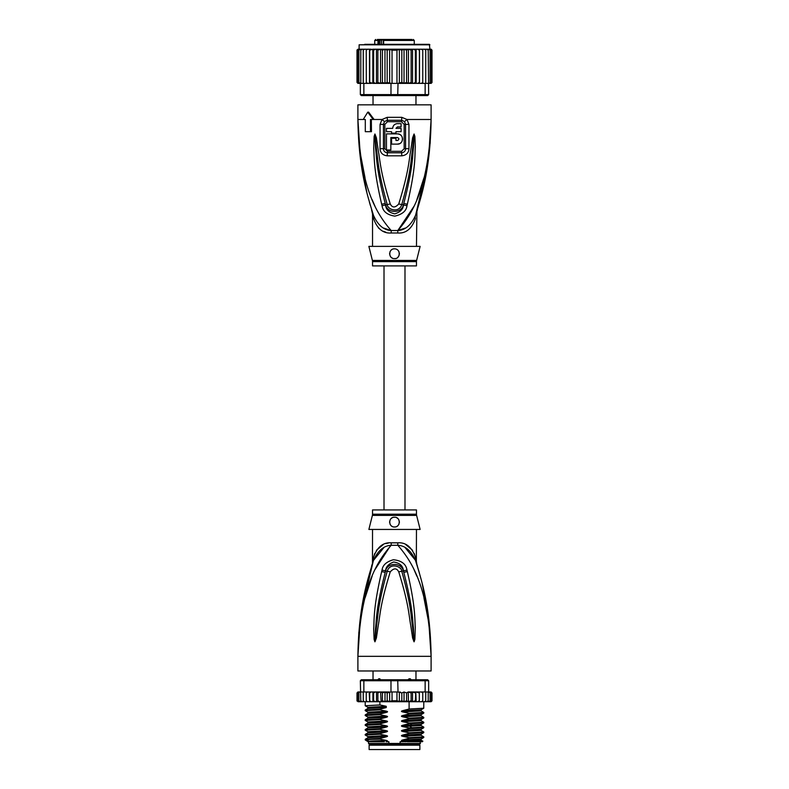 <?xml version="1.0" encoding="UTF-8"?>
<svg xmlns="http://www.w3.org/2000/svg" width="789" height="789" viewBox="0 0 789 789"><rect width="100%" height="100%" fill="white"/><g stroke="black" fill="none" stroke-linecap="round" stroke-linejoin="round"><path stroke-width="1.18" d="M419.876 749.55L369.124 749.55L369.124 745.161L419.876 745.161L419.876 749.55M371.195 744.185L371.195 745.161M417.805 744.185L417.805 745.161M415.971 679.763L415.971 670.975M373.029 679.763L373.029 670.975M377.389 680.108L378.769 678.787L381.531 680.108M407.469 680.108L409.116 678.787L410.231 678.787L411.611 680.108M378.769 678.787L379.884 678.787M409.116 678.787L410.231 678.787M360.011 624.04L357.9 656.33C359.922 589.442 375.939 562.744 391.176 545.298A9.764 1.46 90 0 0 391.216 542.822L390.93 542.822M416.464 514.201A4.882 4.882 90 0 0 416.612 515.385L372.388 515.385A4.882 4.882 -90 0 0 372.536 514.201L372.536 509.921L416.464 509.921L416.464 514.201L372.536 514.201M416.464 529.439L416.355 561.334M358.867 632.097L357.9 656.33C358.561 605.922 367.713 579.382 373.542 560.308C377.951 550.614 383.819 545.613 391.176 545.298L397.824 545.298C405.181 545.613 411.049 550.614 415.458 560.308C421.287 579.382 430.439 605.952 431.1 656.33C429.088 589.452 413.041 562.725 397.824 545.298A9.764 1.46 90 0 1 397.784 542.822C405.901 542.23 411.779 547.024 415.418 557.212C416.829 563.435 416.829 563.435 415.418 557.212L414.195 553.355M429.265 623.063L431.1 656.33L357.9 656.33L357.9 670.975L431.1 670.975L431.1 656.33L428.91 623.507L423.949 597.934M390.733 545.367L374.992 569.559M372.112 576.217L365.06 597.894M416.868 576.177L414.008 569.559M407.341 571.621C415.645 607.106 414.619 618.596 415.29 627.294L414.876 639.484L414.047 641.802L412.617 638.064L410.635 624.839C408.919 615.785 408.919 604.63 398.751 571.877C396.699 567.902 393.869 567.902 390.249 571.867C379.785 605.715 380.071 616.179 378.345 624.957L376.383 638.035L374.953 641.802L374.124 639.465L373.69 628.734C374.38 620.213 372.901 609.502 381.659 571.621L382.034 570.131C382.645 565.161 386.432 561.699 393.386 559.746C401.542 560.584 406.069 564.046 406.966 570.131L407.341 571.621A4.882 0.503 167.3 0 0 403.781 572.38C412.874 607.264 412.312 618.714 413.416 627.285L414.008 641.585L412.292 624.651C410.911 615.568 411.03 604.394 401.798 571.325C401.808 566.354 389.953 562.202 387.202 571.325C377.714 605.498 378.089 615.953 376.698 624.76L374.992 641.585L375.475 628.715C376.619 620.312 375.613 609.631 385.219 572.39L385.565 570.901C385.791 566.926 388.484 563.957 393.662 562.005C399.786 562.981 403.051 565.94 403.435 570.901L403.781 572.38L403.347 570.93C401.552 562.133 387.064 562.429 385.653 570.93L385.219 572.39A4.882 0.503 12.7 0 0 381.659 571.621M406.966 570.131A4.882 0.523 167.1 0 0 403.435 570.901L401.798 571.325A4.882 0.72 -15.8 0 0 398.751 571.877M414.876 639.484A4.882 0.641 -172.7 0 0 414.057 639.317L414.028 641.546A4.882 2.278 -128.3 0 1 414.146 641.753M414.047 641.802A4.882 2.604 -102.6 0 0 414.008 641.585L413.535 637.867L412.617 638.064M390.249 571.867A4.882 0.73 -164.2 0 0 387.202 571.325L385.565 570.901A4.882 0.523 12.9 0 0 382.034 570.131M376.383 638.035L375.465 637.847L374.992 641.585A4.882 2.604 -77.2 0 0 374.953 641.802M374.854 641.753A4.882 2.278 -51.7 0 1 374.972 641.546L374.943 639.297A4.882 0.641 -7.2 0 0 374.124 639.465M416.464 561.827L416.917 564.776L415.458 560.308C417.43 566.334 417.43 566.334 415.458 560.308A9.764 6.874 161.5 0 1 415.418 557.212M383.76 547.753L373.542 560.298C371.57 566.334 371.57 566.334 373.542 560.308A9.764 6.874 18.5 0 0 373.582 557.212C377.221 547.024 383.099 542.23 391.216 542.822L397.784 542.822M372.566 563.267L373.305 560.999M373.236 561.216L360.938 613.536M373.089 561.669L372.595 563.178M374.805 553.355L373.582 557.212C372.171 563.435 372.171 563.435 373.582 557.212L373.207 558.839M372.901 560.2L372.724 560.989M372.467 563.573L372.536 529.439M388.553 543.019L385.86 543.611M383.306 544.558L376.432 550.298M415.448 560.249L405.211 547.734M412.568 550.308L405.733 544.578M428.624 617.669L422.076 582.963M419.492 573.307L417.144 565.486M416.691 564.066L416.434 563.267M416.306 562.873L415.773 561.255M416.612 515.385L420.123 529.439L368.877 529.439L372.388 515.385M394.5 517.239C400.812 516.854 400.743 527.328 394.5 527.003C388.267 527.308 388.158 516.874 394.5 517.239A4.882 4.882 0 0 0 393.297 517.397L393.731 517.298M394.5 527.003L395.624 526.874A4.882 4.882 0 0 1 393.366 526.865M397.005 526.312L397.676 525.829M398.642 524.705L399.056 523.876M399.382 522.269L399.352 521.568M396.778 517.811A4.882 4.882 0 0 1 397.725 518.462L397.34 518.156M392.143 517.85L391.522 518.255M389.667 521.47L389.658 521.499A4.882 4.882 0 0 0 389.648 522.653M390.486 524.902A4.882 4.882 0 0 1 389.934 523.837L389.953 523.896M392.261 526.46A4.882 4.882 0 0 1 391.285 525.799L391.344 525.849M392.192 517.821A4.882 4.882 0 0 0 391.255 518.472M390.506 519.32A4.882 4.882 0 0 0 389.963 520.326M396.729 526.46A4.882 4.882 0 0 0 397.705 525.799M398.504 524.902A4.882 4.882 0 0 0 399.066 523.837M399.352 522.653A4.882 4.882 0 0 0 399.333 521.47M399.037 520.336A4.882 4.882 0 0 0 398.494 519.32M405.664 741.739L402.627 741.196L421.109 740.181L422.855 741.206L400.102 741.739L400.102 743.445L368.512 743.445L368.512 741.739M388.898 743.445L388.898 741.739L386.077 741.739M420.488 741.739L419.758 744.185L369.242 744.185L368.512 743.445M400.102 743.445L420.488 743.445M422.855 741.206L422.322 741.739L407.41 741.739M404.037 701.697L401.828 700.75L399.352 701.539L396.956 700.75L392.044 700.75L389.658 701.599L387.172 700.75L385.002 701.717L382.418 700.75L381.117 701.727L415.764 701.727L415.379 700.75L412.539 701.727L412.539 691.963L411.118 692.939L411.118 700.75L408.465 701.727L408.238 691.963L406.582 692.939L406.582 700.75L404.037 701.697L404.037 691.992L406.582 692.939M367.585 691.963L366.244 692.939L366.392 691.963L369.193 691.963L363.857 691.963L363.857 680.739L390.979 680.739L390.979 691.963L396.956 691.963L396.956 700.75M399.352 701.539L399.352 692.15L396.956 691.963M398.021 691.963L397.725 679.763L427.687 679.763L428.664 680.739L425.143 680.739L424.462 679.763M364.538 679.763L363.857 680.739L360.336 680.739L361.313 679.763L391.275 679.763L390.979 680.739L425.143 680.739L425.143 691.963L419.304 691.963L419.275 700.75L417.776 701.727L416.178 701.727L415.764 691.963L415.379 700.75M391.275 679.763L397.725 679.763M430.212 691.963L431.356 692.939L430.212 691.963L425.143 691.963M428.861 691.963L430.084 692.939L428.664 691.963L428.664 680.739M360.336 680.739L360.8 700.75L362.082 701.727L360.8 700.75M363.857 691.963L360.8 691.963M430.084 692.939L430.084 700.75L429.443 701.727L426.918 701.727L428.2 700.75L426.918 701.727L419.344 701.727L419.344 691.963L408.238 691.963M428.2 691.963L428.2 700.75M425.429 701.727L425.744 700.75L424.423 701.727L425.429 701.727M425.744 691.963L425.744 700.75M422.608 701.727L422.756 700.75L421.415 701.727L422.608 701.727M422.756 692.939L422.608 691.963L421.415 691.963L422.756 692.939L422.756 700.75M421.415 691.963L419.807 691.963M419.344 701.727L419.275 700.75L419.304 701.727L417.776 701.727M416.178 691.963L419.275 692.939M419.255 700.918L419.304 701.727L413.564 701.727M412.539 691.963L415.379 692.939M412.539 701.727L411.118 700.75M408.465 691.963L411.118 692.939M408.465 701.727L406.582 700.75M399.352 692.15L401.828 692.939L404.037 691.992M401.828 692.939L401.828 700.75M392.044 691.963L392.044 700.75M429.64 691.963L431.07 691.963L431.997 692.939L431.997 700.75L431.07 701.727L431.987 700.888M419.275 700.75L419.304 701.727M429.334 691.963L430.952 691.963L431.997 692.939L431.07 691.963L431.997 692.939L431.997 700.75L430.952 701.727M431.356 692.939L431.356 700.75L430.567 701.727L428.437 701.727M431.356 700.75L430.212 701.727M430.084 700.75L428.861 701.727M412.026 701.727L408.781 701.727M357.052 701.066L359.36 701.727M360.139 701.727L358.916 700.75L359.557 701.727L364.064 701.727M364.064 701.648L363.256 700.75L364.577 701.727L367.585 701.727L366.392 701.727L366.244 700.75L367.585 701.727L369.696 701.727L369.725 700.75L369.696 701.727L377.063 701.727L377.882 700.75L379.874 701.727L376.511 701.727L376.511 691.963L377.063 691.963L369.656 691.963L376.511 691.963M357.644 700.75L358.788 701.727L357.644 700.75L357.644 692.939L360.139 691.963M371.165 691.963L369.725 692.939L369.696 691.963L369.725 700.75L371.165 701.727L369.696 701.727M373.621 700.75L373.296 701.727L375.347 701.727L373.621 700.75L373.621 692.939L375.347 691.963M408.238 701.727L394.322 701.727M408.781 691.963L412.026 691.963M413.564 691.963L415.764 691.963M417.776 691.963L419.304 691.963M357.93 691.963L357.003 692.939L357.93 691.963L357.003 692.939L357.93 691.963L359.36 691.963M358.048 691.963L359.666 691.963M357.644 692.939L358.788 691.963M380.623 691.963L388.799 691.963L379.874 691.963L380.623 691.963L381.117 701.727L379.874 701.727L379.894 704.942L386.255 706.283L386.255 707.546L379.894 709.203L379.894 709.824L386.373 711.185C387.902 711.54 387.902 711.944 386.373 712.398L379.894 714.084L379.894 714.706L386.373 716.057C387.902 716.422 387.902 716.826 386.373 717.28L379.894 718.966L379.894 719.588L386.373 720.939C387.902 721.304 387.902 721.708 386.373 722.162L379.894 723.848L379.894 724.47L386.373 725.821C387.902 726.176 387.902 726.59 386.373 727.044L379.894 728.73L379.894 729.342L386.373 730.703C387.902 731.058 387.902 731.462 386.373 731.916L379.894 733.602L379.894 734.224L386.373 735.585C387.902 735.94 387.902 736.344 386.373 736.798L379.894 738.484L379.894 739.106L386.373 740.467C387.902 740.822 387.902 741.226 386.373 741.68M377.882 692.939L377.063 691.963L379.874 691.963L377.882 692.939L377.882 700.75M375.347 701.727L376.511 701.727M371.165 701.727L372.911 701.727L372.911 691.963M358.788 701.727L360.563 701.727M358.048 701.727L359.666 701.727M381.117 691.963L382.418 692.939L382.418 700.75M382.418 692.939L385.002 691.963L387.172 692.939L387.172 700.75M385.002 701.717L385.002 691.963M387.172 692.939L390.979 691.963M389.658 701.599L389.658 692.091M373.296 691.963L373.621 692.939M388.799 691.963L390.072 692.131M366.244 692.939L366.244 700.75M369.656 701.727L369.193 691.963M363.256 691.963L363.256 700.75M358.916 692.939L358.916 700.75M357.003 692.939L357.003 700.75L357.003 692.939M369.725 692.939L369.696 691.963M402.627 741.196C401.078 740.822 401.078 740.417 402.627 739.983L409.106 738.297L423.752 737.518L423.782 736.857L409.106 737.676L409.106 738.297M409.106 737.676L402.627 736.315C401.078 735.95 401.078 735.535 402.627 735.101L409.106 733.415L423.752 732.636L423.782 731.985L409.106 732.794L409.106 733.415M409.106 732.794L402.627 731.442C401.078 731.068 401.078 730.663 402.627 730.219L409.106 728.533L423.752 727.754L423.782 727.103L409.106 727.912L409.106 728.533M409.106 727.912L402.627 726.561C401.078 726.186 401.078 725.781 402.627 725.338L409.106 723.651L423.752 722.872L423.782 722.221L409.106 723.03L409.106 723.651M409.106 723.03L402.627 721.679C401.078 721.304 401.078 720.899 402.627 720.456L409.106 718.769L423.752 718L423.782 717.339L409.106 718.158L409.106 718.769M409.106 718.158L402.627 716.797C401.078 716.422 401.078 716.017 402.627 715.584L409.106 713.897L423.752 713.118L423.782 712.457L409.106 713.276L409.106 713.897M409.106 713.276L402.627 711.915C401.078 711.54 401.078 711.136 402.627 710.702L409.106 709.015L423.752 708.236L423.782 701.727M409.106 701.727L409.106 709.015M402.627 736.315L421.109 735.299L423.782 736.857M402.627 731.442L421.109 730.417L423.782 731.985M402.627 721.679L421.109 720.663L423.782 722.221M402.627 711.915L421.109 710.899L423.782 712.457M402.627 726.561L421.109 725.535L423.782 727.103M402.627 716.797L421.109 715.781L423.782 717.339M379.894 738.484L365.248 739.263L365.248 739.954L368.128 741.739M365.248 739.263L367.891 737.745L386.373 736.798M379.894 728.73L365.218 729.539L365.218 730.16L379.894 729.342M365.248 729.509L367.891 727.981L386.373 727.044M402.627 735.101L421.109 734.164L421.099 735.299M402.627 739.983L421.109 739.046L421.099 740.171M379.894 733.602L365.218 734.421L365.218 735.042L379.894 734.224M365.248 734.381L367.891 732.863L386.373 731.916M402.627 730.219L421.109 729.283L421.099 730.417M368.236 740.279C362.062 739.885 365.948 739.5 379.894 739.106M386.373 730.703L367.891 731.719L365.218 730.16M386.373 735.585L367.891 736.601L365.218 735.042M386.373 725.821L367.891 726.837L365.218 725.278L379.894 724.47M379.894 723.848L365.248 724.627L365.218 725.278M367.891 721.955L365.218 720.396L379.894 719.588M379.894 718.966L365.248 719.746L365.218 720.396M367.901 717.083L365.218 715.515L379.894 714.706M379.894 714.084L365.248 714.864L365.218 715.515M379.894 709.203L365.218 710.021L365.218 710.642L379.894 709.824M367.901 712.211L365.218 710.642M367.901 707.329L365.218 705.76L379.894 704.942M384.421 741.739L369.794 741.739C365.12 741.315 370.652 740.891 386.373 740.467M421.109 734.164L423.752 732.636M421.109 729.283L423.752 727.754M402.627 725.338L421.109 724.401L423.752 722.872M367.901 721.965L386.373 720.939M365.248 719.746L367.891 718.217L367.891 717.083L386.373 716.057M365.248 714.864L367.891 713.335L367.891 712.201L386.373 711.185M402.627 720.456L421.129 719.509L421.099 720.653M402.627 715.584L421.129 714.627L421.099 715.771M365.248 709.982L367.891 708.463L367.891 707.319L386.255 706.303M402.627 710.702L421.129 709.755L421.099 710.889M365.248 724.627L367.891 723.099L386.373 722.162M367.891 718.217L386.373 717.28M367.891 713.335L386.373 712.398M367.891 708.453L386.255 707.526M398.672 692.229L400.201 691.963M379.46 39.45L377.98 40.426L378.74 40.426L378.74 44.332M387.3 39.45L377.31 39.45M402.518 39.45L387.685 39.45M374.736 44.332L374.736 40.426L377.98 40.426L377.98 44.332M383.553 44.332L383.553 40.426L414.264 40.426L414.264 44.332M415.971 104.848L415.971 95.577M373.029 104.848L373.029 95.577M404.333 39.45L411.049 39.45M411.966 39.45L385.15 39.45M380.022 39.45L381.837 39.45M398.839 39.45L399.352 39.45M381.343 40.426L381.343 39.45M381.6 44.332L381.6 39.933L380.002 39.933L380.002 44.332M383.553 40.426L384.253 39.45L383.405 40.426L383.405 44.332M379.085 39.933L378.74 40.426M431.248 49.224L431.997 50.19L431.08 49.214L429.887 49.214L429.394 44.332L394.5 44.332L424.275 44.332M364.725 44.332L394.5 44.332L359.113 44.815L429.887 44.815M412.539 83.378L413.564 83.378L412.026 83.378L412.539 83.378L412.539 49.214L411.118 50.19L411.118 82.401L408.781 83.378L400.201 83.378L408.465 83.378L408.465 49.214L375.436 49.214L373.621 50.19L373.621 82.401L375.436 83.378L376.974 83.378L377.882 82.401L380.219 83.378L398.021 83.378L397.725 95.577L424.462 95.577L425.143 94.601L428.664 94.601L427.687 95.577L424.462 95.577M408.238 49.214L406.582 50.19L404.037 49.243L401.828 50.19L399.352 49.391L396.956 50.19L392.044 50.19L389.648 49.391L387.172 50.19L384.963 49.243L382.418 50.19L380.762 49.214M369.479 83.378L369.479 49.214L366.323 49.214L366.244 50.19L367.654 49.214L366.244 50.19L366.323 83.378L371.224 83.378L363.857 83.378L363.857 94.601L360.336 94.601L361.313 95.577L391.275 95.577L390.979 94.601L425.143 94.601L425.143 83.378L419.383 83.378L422.677 83.378L422.756 82.401L421.346 83.378L422.756 82.401L422.756 50.19L421.346 49.214L419.383 49.214L419.383 83.378L415.764 83.378L417.776 83.378L419.275 82.401M391.275 95.577L397.725 95.577M390.979 83.378L390.979 94.601L363.857 94.601L364.538 95.577M363.857 83.378L360.336 83.378L360.336 94.601M428.2 50.19L426.869 49.214L427.766 49.214L428.2 50.19L428.664 94.601M428.2 83.378L425.143 83.378M400.201 83.378L398.021 83.378M388.799 83.378L380.762 83.378L382.418 82.401L384.963 83.348L384.963 49.243M380.535 49.214L380.535 83.378L372.822 83.378L373.621 82.401M366.244 82.401L367.654 83.378M360.178 83.378L358.916 82.401L360.336 83.378L358.413 83.378L357.644 82.401L358.808 83.378M359.419 49.214L358.058 49.214L357.003 50.19L357.003 82.401L357.92 83.378L357.003 82.401L358.058 83.378L359.419 83.378M357.92 83.378L359.113 83.378M429.581 83.378L431.248 83.358M429.887 83.378L431.968 82.638M430.942 83.378L431.997 82.401L431.997 50.19L431.997 82.401M430.192 83.378L431.356 82.401L428.822 83.378M369.617 83.378L369.725 82.401L372.822 83.378L372.822 49.214L369.725 50.19L369.725 82.401M413.564 83.378L415.764 83.378L415.379 82.401L413.564 83.378M408.465 83.378L412.026 83.378L411.118 82.401M398.672 83.111L401.828 82.401L404.037 83.348L406.582 82.401L408.238 83.378M396.956 50.19L396.956 83.378M392.044 50.19L392.044 83.378M387.172 50.19L387.172 82.401L389.648 83.19L389.648 49.391M389.648 83.19L390.328 83.111M384.963 83.348L387.172 82.401M404.037 83.348L404.037 49.243M406.582 50.19L406.582 82.401M401.828 50.19L401.828 82.401M399.352 83.19L399.352 49.391M382.418 50.19L382.418 82.401M371.224 49.214L363.522 49.214L363.256 50.19L364.636 49.214M363.256 50.19L363.256 83.378M358.916 82.401L358.916 50.19L360.178 49.214L363.857 49.214L362.131 49.214L360.8 50.19L360.8 83.378M362.131 49.214L361.234 49.214L360.8 50.19M360.178 49.214L358.916 50.19M360.326 49.214L358.808 49.214L357.644 50.19L357.644 82.401M358.808 49.214L357.644 50.19M358.058 49.214L357.003 50.19L357.92 49.214L357.003 50.19L357.003 82.401M359.113 44.815L359.113 49.214L357.032 49.944M431.08 49.214L429.581 49.214M431.997 50.19L430.942 49.214M430.192 49.214L431.356 50.19L430.192 49.214L425.478 49.214L425.744 50.19L424.364 49.214L419.521 49.214L419.521 83.378M431.356 50.19L431.356 82.401M430.084 50.19L428.822 49.214L430.084 50.19L430.084 82.401M426.869 49.214L422.677 49.214L422.756 50.19M425.744 50.19L425.744 83.378M425.478 49.214L424.364 49.214M422.677 49.214L421.346 49.214M377.882 82.401L377.882 50.19L380.219 49.214M377.882 50.19L376.974 49.214M376.461 83.378L376.461 49.214M375.436 49.214L372.822 49.214M373.621 50.19L373.236 49.214M369.725 50.19L369.617 49.214M419.383 49.214L417.776 49.214L419.275 50.19M416.178 83.378L416.178 49.214L417.776 49.214M416.178 49.214L415.379 50.19L415.379 82.401M415.764 49.214L413.564 49.214L415.379 50.19M412.539 49.214L413.564 49.214M412.026 49.214L408.781 49.214L411.118 50.19M363.857 49.214L366.323 49.214M430.143 143.549L431.1 119.484C430.439 169.891 421.287 196.441 415.458 215.515C417.43 209.489 417.43 209.489 415.458 215.515C411.079 225.181 405.211 230.181 397.824 230.526A9.764 1.46 -90 0 0 397.784 233.002L391.216 233.002C383.069 233.564 377.191 228.771 373.582 218.612C372.171 212.389 372.171 212.389 373.582 218.612A9.764 6.874 -18.5 0 0 373.542 215.515C371.57 209.489 371.57 209.489 373.542 215.515C367.713 196.441 358.561 169.872 357.9 119.484L359.745 152.839M373.542 215.515L372.083 211.038L373.542 215.515C377.921 225.181 383.789 230.181 391.176 230.526A9.764 1.46 -90 0 1 391.216 233.002L390.673 232.992M416.464 246.375L416.917 211.038L415.458 215.515A9.764 6.874 -161.5 0 0 415.418 218.612C416.829 212.389 416.829 212.389 415.418 218.612C411.809 228.771 405.931 233.564 397.784 233.002M372.388 260.439A4.882 4.882 -90 0 1 372.536 261.623L416.464 261.623A4.882 4.882 90 0 1 416.612 260.439L420.123 246.375L368.877 246.375L372.388 260.439L416.602 260.439M416.464 261.623L416.464 265.903L372.536 265.903L372.536 261.623M395.486 258.476A4.882 4.882 0 0 1 394.5 258.585C388.188 258.97 388.257 248.505 394.5 248.821L393.366 248.949A4.882 4.882 0 0 1 395.624 248.949M397.005 249.511L396.729 249.363A4.882 4.882 0 0 1 397.676 249.995M398.642 251.119L398.504 250.912A4.882 4.882 0 0 1 399.056 251.947M399.342 253.131A4.882 4.882 0 0 1 399.352 254.255M399.116 255.271A4.882 4.882 0 0 1 398.701 256.188M398.1 256.997A4.882 4.882 0 0 1 397.34 257.668M392.222 258.013A4.882 4.882 0 0 1 391.275 257.362M390.506 256.494A4.882 4.882 0 0 1 389.963 255.488L390.506 256.494M389.667 254.354A4.882 4.882 0 0 1 389.648 253.17M389.934 251.987A4.882 4.882 0 0 1 390.486 250.922L390.101 251.573M391.295 250.024A4.882 4.882 0 0 1 392.261 249.363L391.285 250.024M389.618 253.535L389.658 254.314M394.5 248.821C401.394 248.979 400.112 259.433 394.5 258.585M390.841 137.542L397.429 137.542C399.323 138.529 399.323 139.505 397.429 140.472L395.96 140.472L395.96 138.282L391.571 138.282L391.571 144.131L397.429 144.131C404.057 144.426 404.047 133.607 397.429 133.883L386.452 133.883L386.452 149.989L390.841 149.989L390.841 137.542M391.571 131.694L391.571 133.154L395.96 133.154L395.96 131.694L401.088 131.694L401.088 128.37L395.96 128.37L397.429 126.911L401.088 126.911L401.088 123.636L397.429 123.636C394.559 123.912 392.981 125.49 392.695 128.37L386.452 128.37L386.452 131.694L391.571 131.694M397.429 137.542L398.692 138.282M398.869 138.765L398.869 139.268M397.932 140.383L397.429 140.472M397.429 144.131L399.589 143.657M400.319 143.243L401.236 142.444M401.867 141.566L402.301 140.58M402.518 139.614L402.528 138.499M402.321 137.503L401.867 136.448M401.187 135.53L400.25 134.732M399.678 134.406L397.883 133.903M397.429 123.636L396.364 123.755M394.618 124.563L393.721 125.421M392.823 127.295L392.695 128.37M415.921 214.144L416.405 212.635M383.789 228.09L390.456 230.408M378.473 227.991L380.821 229.895M383.326 231.276L385.841 232.203M428.989 151.784L431.1 119.484C429.078 186.382 413.061 213.079 397.824 230.526L405.171 228.1M384.835 148.717L384.845 124.376L387.507 121.713L387.409 120.263L384.529 121.545L383.444 124.386L383.434 148.707C383.572 151.093 384.894 152.464 387.389 152.8A2.436 0.503 -90 0 0 387.468 151.498A2.436 0.503 -90 0 0 387.468 151.32L384.835 148.717L380.042 148.687L380.051 124.406L382.014 119.484L387.221 117.324L401.779 117.324L406.986 119.484L408.949 124.406L408.958 148.687C408.712 152.879 406.305 155.255 401.759 155.827A4.882 1.006 -90 0 0 401.611 152.8L387.389 152.8A4.882 1.006 -90 0 0 387.241 155.827C382.695 155.255 380.288 152.879 380.042 148.687M387.507 121.713L401.493 121.713L404.155 124.376L404.165 148.717L401.532 151.32L387.468 151.32M381.659 204.203C373.375 168.747 374.4 157.258 373.72 148.549L374.124 136.359L374.953 134.022L376.383 137.779L378.365 151.034C380.081 160.088 380.091 171.252 390.249 203.947C392.301 207.941 395.131 207.941 398.751 203.947C409.225 170.059 408.929 159.605 410.665 150.837L412.617 137.759L414.047 134.022L414.876 136.339L415.32 147.06C414.639 155.571 416.128 166.282 407.341 204.203L406.966 205.692C406.404 210.89 402.37 214.361 394.845 216.127C387.182 214.943 382.902 211.462 382.034 205.692L381.659 204.203A4.882 0.503 -12.7 0 0 385.219 203.434L385.653 204.893C387.172 213.464 401.65 213.622 403.347 204.893L403.781 203.434L403.435 204.923C403.268 209.095 400.378 212.073 394.766 213.868C389.007 212.576 385.939 209.598 385.565 204.923L385.219 203.434C376.146 168.59 376.698 157.149 375.584 148.559L374.943 136.527M414.876 136.339A4.882 0.641 172.7 0 1 414.057 136.507L413.525 147.079C412.391 155.472 413.406 166.154 403.781 203.434A4.882 0.503 -167.3 0 0 407.341 204.203M374.854 134.071A4.882 2.278 51.8 0 0 374.972 134.278L376.718 151.222C378.099 160.305 377.99 171.479 387.202 204.499C387.36 209.509 398.889 213.651 401.798 204.499C411.306 170.286 410.911 159.832 412.302 151.024L414.028 134.278A4.882 2.278 128.3 0 0 414.146 134.071M412.617 137.759L413.535 137.957L414.008 134.238A4.882 2.604 102.6 0 0 414.047 134.022M374.953 134.022A4.882 2.604 77.2 0 0 374.992 134.238L375.465 137.976L376.383 137.779M401.493 121.713L401.591 120.263L404.471 121.545L405.556 124.386L405.566 148.707C405.428 151.093 404.106 152.464 401.611 152.8A2.436 0.503 -90 0 1 401.532 151.498A2.436 0.503 -90 0 1 401.532 151.32M415.754 214.638L428.062 162.287M360.376 158.155L366.924 192.861M369.439 202.28L370.347 205.387M365.051 177.89L360.09 152.316L357.9 119.484C359.912 186.372 375.958 213.099 391.176 230.526L397.824 230.526L414.008 206.264M416.888 199.597L423.94 177.929M372.132 199.656L374.992 206.264M382.034 205.692A4.882 0.523 -12.9 0 0 385.565 204.923L387.202 204.499A4.882 0.72 164.2 0 0 390.249 203.947M406.966 205.692A4.882 0.523 -167.1 0 1 403.435 204.923L401.798 204.499A4.882 0.73 15.8 0 1 398.751 203.947M374.124 136.359A4.882 0.641 7.2 0 0 374.943 136.517M371.333 119.484L371.461 131.694L365.297 131.694L365.297 119.484L364.104 119.484M370.465 131.694L370.465 119.484L374.114 119.484L368.621 112.166L367.753 112.166L373.227 119.484M404.471 121.545A4.882 1.114 139.8 0 0 406.986 119.484L431.1 119.484L431.1 104.848L357.9 104.848L357.9 119.484L365.297 119.484M363.226 119.484L367.753 112.166M411.71 727.833L410.162 726.314L410.162 725.091L411.71 723.572M383.622 44.332L383.622 40.426M383.513 39.933L381.6 39.933M387.221 117.324A4.882 0.967 90 0 0 387.419 120.263L401.591 120.263A4.882 0.967 90 0 0 401.779 117.324M384.845 124.376L380.051 124.406M404.165 148.717L408.958 148.687M404.155 124.376L408.949 124.406M374.114 119.484L382.014 119.484A4.882 1.114 40.2 0 0 384.529 121.545M401.759 155.827L387.241 155.827M373.542 560.308L371.589 566.009M415.458 560.308L417.411 566.009M365.218 705.76L365.218 701.727M423.752 737.518L421.109 739.046M367.891 736.601L367.891 737.745M367.891 731.719L367.891 732.863M367.891 726.837L367.891 727.981M423.752 717.99L421.109 719.519M423.752 713.118L421.109 714.637M423.752 708.236L421.109 709.755M367.891 723.099L367.891 721.965M421.109 725.535L421.109 724.401M384.006 265.903L384.006 509.921M404.994 265.903L404.994 509.921M374.736 40.426L375.712 39.45M414.264 40.426L413.288 39.45M416.71 211.699L416.917 211.038M415.458 215.515L417.411 209.815M371.589 209.815L372.536 213.997L372.536 246.375"/></g></svg>
